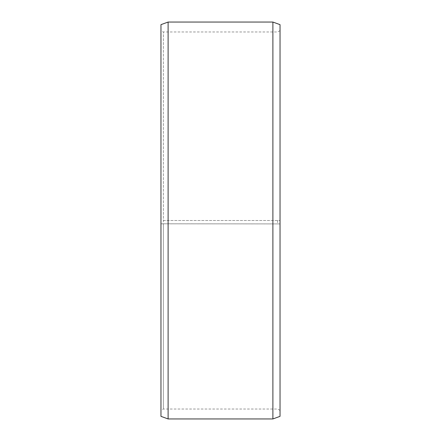 <?xml version="1.0" encoding="UTF-8"?>
<svg xmlns="http://www.w3.org/2000/svg" width="441" height="441" viewBox="0 0 441 441"><rect width="100%" height="100%" fill="white"/><g stroke="black" fill="none" stroke-linecap="round" stroke-linejoin="round"><path stroke-width="0.33" stroke-dasharray="2.21 1.65" d="M163.346 220.5L280.035 220.5L163.346 220.5L163.346 31.973L163.346 409.028L163.346 223.791L160.965 223.813L280.035 223.918L163.346 223.791M277.654 220.5L277.654 223.791M280.035 24.652L280.035 223.813M272.891 220.5L272.891 22.05M168.109 220.5L168.109 22.05M280.035 410.4L277.654 409.028L163.346 409.028L160.965 410.4L160.965 24.652M160.965 410.4L160.965 223.813M160.965 416.348L160.965 223.918M168.109 418.95L168.109 223.962M272.891 418.95L272.891 223.962M280.035 416.348L280.035 223.918M280.035 30.6L277.654 31.973L163.346 31.973L160.965 30.6"/><path stroke-width="0.66" d="M280.035 24.652L280.035 416.348L272.891 418.95L272.891 22.05L280.035 24.652M168.109 418.95L160.965 416.348L160.965 24.652L168.109 22.05L168.109 418.95L272.891 418.95M168.109 22.05L272.891 22.05"/></g></svg>
